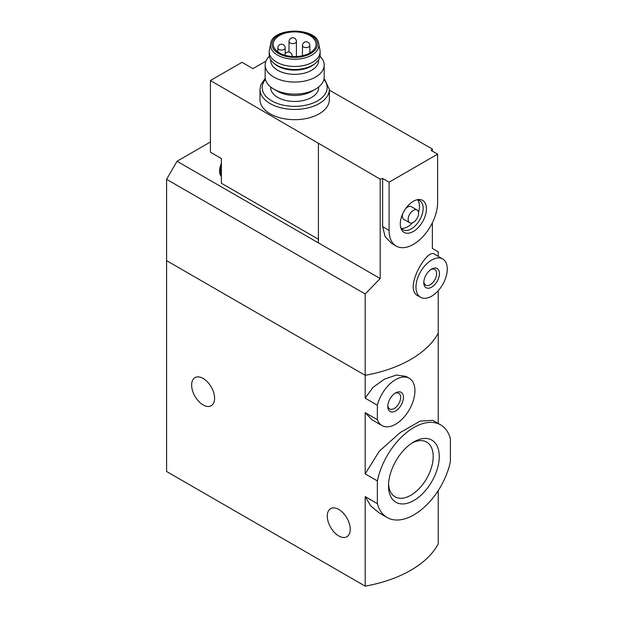 <?xml version="1.0" encoding="UTF-8"?>
<svg xmlns="http://www.w3.org/2000/svg" width="617" height="617" viewBox="0 0 617 617"><rect width="100%" height="100%" fill="white"/><g stroke="black" fill="none" stroke-linecap="round" stroke-linejoin="round"><path stroke-width="0.93" d="M438.224 490.561L438.224 543.986A110.667 63.89 180 0 1 365.187 586.15L166.598 471.496L166.598 260.652L365.187 375.306L365.187 293.985L166.598 179.331L166.598 260.652L365.187 375.306A110.667 63.89 0 0 0 438.224 333.141A110.667 63.89 180 0 1 365.187 375.306L365.187 398.196L373.007 387.36L384.491 379.123L396.446 375.043L405.994 376.393M377.365 480.905A53.486 30.881 -60 0 1 440.631 424.866A53.486 30.881 -60 0 1 450.402 438.741L450.402 461.477A53.486 30.881 -60 0 1 387.137 517.516A53.486 30.881 -60 0 1 377.365 503.649L377.365 480.905L365.187 473.879L365.187 412.657L372.051 419.822L381.977 425.553A27.295 15.764 -60 0 1 377.365 419.683L365.187 412.657M440.631 424.866L432.787 420.339L420.046 421.149L400.194 432.61L379.224 451.297L365.187 473.879M377.365 503.649L365.187 496.616L370.894 506.087L379.293 512.989L387.137 517.516M439.258 456.541A35.886 20.716 -60 0 1 413.884 500.495A35.886 20.716 -60 0 1 388.509 485.841A35.886 20.716 -60 0 1 413.884 441.888A35.886 20.716 -60 0 1 439.258 456.541M377.365 419.683L377.365 405.23L365.187 398.196M377.365 405.23A27.295 15.764 -60 0 1 409.272 378.275A27.295 15.764 -60 0 1 409.272 409.796A27.295 15.764 -60 0 1 381.977 425.553M403.449 397.394A11.067 6.386 -60 0 1 395.62 410.953A11.067 6.386 -60 0 1 387.8 406.433A11.067 6.386 -60 0 1 395.62 392.882A11.067 6.386 -60 0 1 403.449 397.394M438.224 423.486L438.224 290.692M365.187 586.15L365.187 496.616M203.116 404.929A16.235 9.371 -120 0 0 211.23 405.731A16.235 9.371 -120 0 0 211.23 386.99A16.235 9.371 -120 0 0 195.003 377.619A16.235 9.371 -120 0 0 192.512 390.623A16.235 9.371 -120 0 0 203.116 404.929M338.756 535.949A16.235 9.371 -120 0 0 346.877 536.751A16.235 9.371 -120 0 0 346.877 518.01A16.235 9.371 -120 0 0 330.643 508.639A16.235 9.371 -120 0 0 328.151 521.65A16.235 9.371 -120 0 0 338.756 535.949M394.88 393.345A9.07 5.237 -60 0 1 398.744 393.245A9.07 5.237 -60 0 1 400.626 397.394A9.07 5.237 -60 0 1 396.669 406.526A9.07 5.237 -60 0 1 389.674 408.955A9.07 5.237 -60 0 1 387.831 405.554M388.556 484.006A31.598 18.248 120 0 0 395.05 496.808A31.598 18.248 120 0 0 426.648 478.561A31.598 18.248 120 0 0 426.648 442.073A31.598 18.248 120 0 0 412.318 442.852M265.942 61.129L252.939 68.634L241.987 62.309L210.42 80.534L380.195 179.154A110.667 63.89 180 0 0 382.64 178.46L389.103 182.185L389.103 230.38A34.305 19.806 120 0 0 396.207 246.083A34.305 19.806 120 0 0 422.645 236.897A34.305 19.806 120 0 0 437.623 202.368L437.623 154.173L389.103 182.185M318.411 239.265L221.38 183.241L221.38 158.546L210.42 152.222L210.42 80.534M432.363 151.142L432.363 149.029L329.355 90.159M277.719 91.378L273.809 89.118L277.719 91.378A23.978 13.844 0 0 0 311.631 91.378L315.542 89.118A29.508 17.037 180 0 1 273.809 89.118L273.809 89.118A29.508 17.037 180 0 1 265.163 77.071L265.163 65.024A29.508 17.037 180 0 1 269.351 56.27M270.693 87.005L270.693 87.614A23.978 13.844 0 0 0 277.719 97.401A23.978 13.844 0 0 0 303.849 100.401A23.978 13.844 0 0 0 318.65 87.614L318.65 87.005M432.363 149.029A110.667 63.89 180 0 1 431.16 150.448L437.623 154.173M396.207 246.083L391.695 243.484L385.124 236.673L382.64 226.647L382.64 178.46M365.187 293.985L380.195 278.552L380.195 179.154M438.224 256.379L438.224 251.813L432.363 248.427L432.363 222.822M442.69 258.955L434.376 254.158C427.55 247.795 403.348 288.602 417.616 295.589L420.555 297.286A22.135 12.78 -60 0 1 420.555 271.735A22.135 12.78 -60 0 1 442.69 258.955A22.135 12.78 -60 0 1 447.271 269.081A22.135 12.78 -60 0 1 437.607 291.363A22.135 12.78 -60 0 1 420.555 297.286M329.355 89.419L329.355 99.661A34.675 20.022 180 0 1 307.945 118.155A34.675 20.022 180 0 1 270.153 113.813A34.675 20.022 180 0 1 259.996 99.661L259.996 89.419A34.675 20.022 0 0 0 270.153 103.571A34.675 20.022 0 0 0 307.945 107.913A34.675 20.022 0 0 0 329.355 89.419L324.118 78.251M380.195 278.552L318.411 242.882L318.411 143.483M318.411 242.882L177.033 161.253L166.598 179.331M177.033 161.253L210.42 141.979M439.443 273.601A11.067 6.386 -60 0 1 431.622 287.16A11.067 6.386 -60 0 1 423.794 282.64A11.067 6.386 -60 0 1 431.622 269.081A11.067 6.386 -60 0 1 439.443 273.601M430.882 269.552A9.07 5.237 -60 0 1 434.746 269.452A9.07 5.237 -60 0 1 436.62 273.601A9.07 5.237 -60 0 1 432.664 282.733A9.07 5.237 -60 0 1 425.676 285.162A9.07 5.237 -60 0 1 423.833 281.761M426.432 208.824A18.487 10.674 -60 0 1 415.735 229.848A18.487 10.674 -60 0 1 401.15 228.814A18.487 10.674 -60 0 1 404.12 211.037A18.487 10.674 -60 0 1 418.025 199.576A18.487 10.674 -60 0 1 426.432 208.824M409.673 222.76A7.381 4.257 -60 0 1 409.673 214.246A7.381 4.257 -60 0 1 417.053 209.988A7.381 4.257 -60 0 1 418.581 213.359A7.381 4.257 -60 0 1 415.357 220.786A7.381 4.257 -60 0 1 409.673 222.76L403.934 219.451A7.381 4.257 -60 0 1 402.778 213.621M405.685 208.585A7.381 4.257 -60 0 1 411.308 206.672L417.053 209.988M417.64 199.931A16.782 9.687 -60 0 1 419.491 206.209A16.782 9.687 -60 0 1 418.488 212.302M412.395 222.853A16.782 9.687 -60 0 1 401.258 228.305M416.714 199.846A16.782 9.687 -60 0 1 419.668 200.633A16.782 9.687 -60 0 1 423.146 208.315A16.782 9.687 -60 0 1 415.819 225.205A16.782 9.687 -60 0 1 402.886 229.709A16.782 9.687 -60 0 1 400.726 227.542M319.999 56.27A29.508 17.037 180 0 1 324.187 65.024A29.508 17.037 180 0 1 294.671 82.061A29.508 17.037 180 0 1 265.163 65.024M318.65 59.71L318.65 60.505A23.978 13.844 180 0 1 303.849 73.292A23.978 13.844 180 0 1 277.719 70.292A23.978 13.844 180 0 1 270.693 60.505L270.693 59.71M324.187 65.024L324.187 77.071A29.508 17.037 180 0 1 315.542 89.118M309.803 35.501A21.394 12.355 180 0 1 316.074 44.239A21.394 12.355 180 0 1 294.671 56.594A21.394 12.355 180 0 1 273.277 44.239A21.394 12.355 180 0 1 286.489 32.824A21.394 12.355 180 0 1 309.803 35.501M270.655 43.676L269.382 50.108A25.451 14.692 0 0 0 269.22 51.766A25.451 14.692 0 0 0 276.678 62.163A25.451 14.692 0 0 0 304.412 65.348A25.451 14.692 0 0 0 320.13 51.766A25.451 14.692 0 0 0 319.968 50.108L318.696 43.676C317.153 27.04 272.197 27.04 270.655 43.676A24.179 13.96 0 0 0 277.581 55.121A24.179 13.96 0 0 0 305.176 57.828A24.179 13.96 0 0 0 318.696 43.676M269.22 51.766L269.22 54.782A25.451 14.692 0 0 0 273.686 63.096A25.451 14.692 0 0 0 276.678 65.171A25.451 14.692 0 0 0 315.665 63.096A25.451 14.692 0 0 0 320.13 54.782L320.13 51.766M273.686 63.096L274.904 64.114A23.978 13.844 0 0 0 277.719 66.073A23.978 13.844 0 0 0 314.446 64.114L315.665 63.096M221.38 175.529A13.281 7.666 -60 0 1 221.38 166.86M221.38 176.416A13.281 7.666 -60 0 1 219.559 170.493A13.281 7.666 -60 0 1 221.38 163.567M382.64 226.647L389.103 230.38M265.457 79.446A32.462 18.741 0 0 0 271.719 100.864A32.462 18.741 0 0 0 313.482 102.885A32.462 18.741 0 0 0 323.894 79.446M278.606 53.517A22.721 13.119 0 0 0 316.621 47.632A22.721 13.119 0 0 0 288.795 31.567A22.721 13.119 0 0 0 278.606 53.517M277.812 47.925A3.687 3.687 0 0 1 281.499 44.239A3.687 3.687 0 0 1 285.193 47.925A3.687 2.129 180 0 1 284.113 49.437A3.687 2.129 180 0 1 280.087 49.892A3.687 2.129 180 0 1 277.812 47.925L277.812 51.843M289.026 41.455A3.687 3.687 0 0 1 292.72 37.76A3.687 3.687 0 0 1 296.407 41.455A3.687 2.129 180 0 1 295.327 42.959A3.687 2.129 180 0 1 291.309 43.421A3.687 2.129 180 0 1 289.026 41.455L289.026 52.044M302.461 45.442A3.687 3.687 0 0 1 306.155 41.755A3.687 3.687 0 0 1 309.842 45.442A3.687 2.129 180 0 1 308.762 46.946A3.687 2.129 180 0 1 304.744 47.409A3.687 2.129 180 0 1 302.461 45.442L302.461 55.746M284.761 55.183A3.687 3.687 0 0 1 288.663 52.005A3.687 3.687 0 0 1 292.103 55.684A3.687 2.129 180 0 1 291.833 56.479M409.272 378.275L406.001 376.385M265.233 78.251L260.775 84.938L259.996 89.419M285.193 47.925L285.193 53.887M296.407 41.455L296.407 56.548M309.842 45.442L309.842 52.954M292.103 55.684L292.103 56.502M219.559 170.493L221.38 163.22"/></g></svg>
